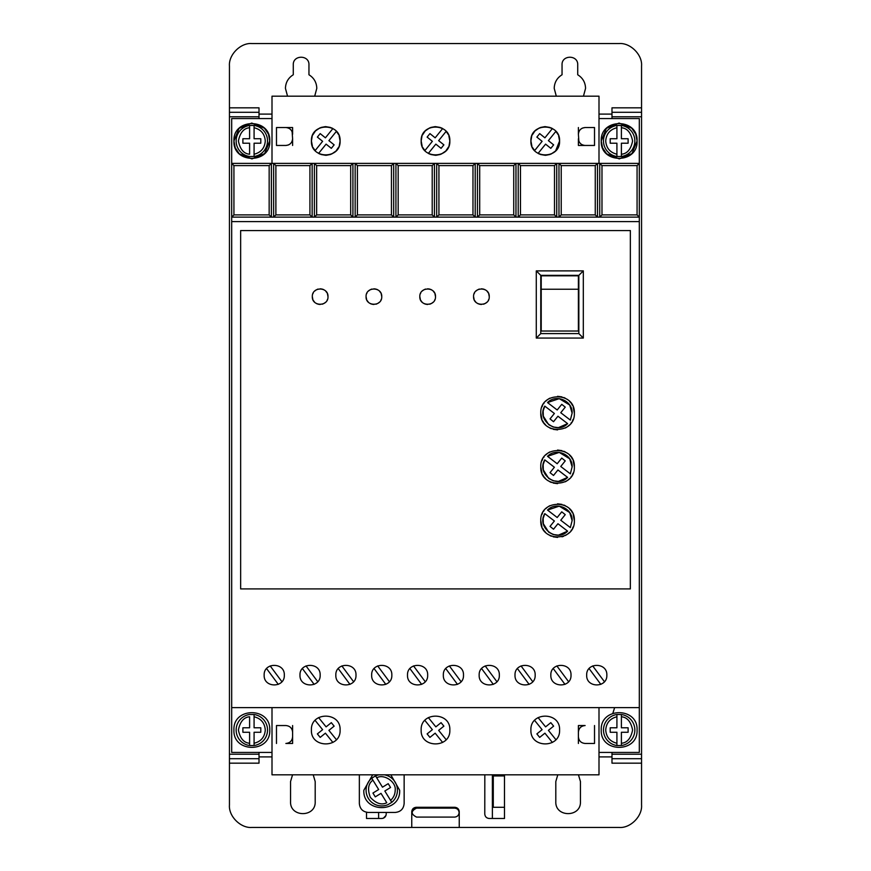 <?xml version="1.0" encoding="UTF-8"?>
<svg xmlns="http://www.w3.org/2000/svg" width="871" height="871" viewBox="0 0 871 871"><rect width="100%" height="100%" fill="white"/><g stroke="black" fill="none" stroke-linecap="round" stroke-linejoin="round"><path stroke-width="1.31" d="M603.483 730.018A15.678 15.678 0 0 1 616.918 714.503L616.918 716.768L616.918 714.503L621.393 714.503L621.393 716.768L621.393 714.503A15.678 15.678 0 0 1 621.393 745.543L621.393 743.268L621.393 745.543L616.918 745.543A15.678 15.678 0 0 1 603.483 730.018A15.678 15.678 0 0 0 616.918 745.543L616.918 743.268L616.918 745.543M254.082 714.503A15.678 15.678 0 0 1 254.082 745.543L254.082 743.268L254.082 745.543L249.607 745.543L249.607 732.261L242.889 732.261L242.889 727.786L249.607 727.786L249.607 716.768C243.804 717.269 240.069 721.678 238.404 730.018C240.069 738.368 243.804 742.778 249.607 743.268L249.607 745.543A15.678 15.678 0 0 1 249.607 714.503L254.082 714.503L254.082 727.786L260.799 727.786L260.799 732.261L254.082 732.261L254.082 743.268C260.984 741.537 264.719 737.116 265.285 730.018C264.719 722.919 260.984 718.51 254.082 716.768L254.082 714.503M603.483 140.982A15.678 15.678 0 0 1 616.918 125.457L616.918 138.739L610.201 138.739L610.201 143.214L616.918 143.214L616.918 156.497L621.393 156.497L621.393 143.214L628.111 143.214L628.111 138.739L621.393 138.739L621.393 125.457L616.918 125.457L616.918 127.732C610.016 129.463 606.281 133.884 605.715 140.982C606.281 148.081 610.016 152.49 616.918 154.232L616.918 156.497A15.678 15.678 0 0 1 603.483 140.982A15.678 15.678 0 0 0 616.918 156.497M254.082 125.457A15.678 15.678 0 0 1 254.082 156.497L254.082 154.232L254.082 156.497L249.607 156.497A15.678 15.678 0 0 1 249.607 125.457L249.607 127.732L249.607 125.457L254.082 125.457L254.082 127.732L254.082 125.457M384.383 774.82A15.678 15.678 0 0 1 391.776 802.322L390.589 800.395C393.572 797.673 395.107 794.308 395.184 790.269C396.468 781.973 383.948 773.513 376.718 777.803L382.489 787.188L388.216 783.671L390.556 787.493L384.83 791.01L391.776 802.322L387.954 804.662A15.678 15.678 0 0 1 371.721 778.217L372.908 780.155C368.226 783.606 367.355 789.322 370.295 797.303C376.076 803.541 381.574 805.348 386.768 802.735L381.008 793.35L375.281 796.867L372.94 793.046L378.667 789.529L371.721 778.217L375.543 775.876L376.718 777.803L375.543 775.876A15.678 15.678 0 0 1 379.103 774.82M287.539 96.18L285.438 88.341C285.644 82.429 288.257 77.9 293.277 74.764L293.277 64.824C292.83 54.721 309.401 54.71 308.955 64.824L308.955 74.764C313.974 77.9 316.587 82.429 316.794 88.341L314.703 96.18M556.297 96.18L554.206 88.341C554.413 82.429 557.026 77.9 562.045 74.764L562.045 64.824C561.599 54.721 578.159 54.71 577.723 64.824L577.723 74.764C582.743 77.9 585.356 82.429 585.562 88.341L583.461 96.18M601.24 730.018C600.13 706.904 638.182 706.904 637.071 730.018C638.182 753.132 600.13 753.132 601.24 730.018M233.929 730.018C232.818 706.904 270.87 706.904 269.76 730.018C270.87 753.132 232.818 753.132 233.929 730.018M602.514 147.635L601.24 140.982C600.13 117.868 638.182 117.868 637.071 140.982L631.998 153.481M635.797 134.33L637.071 140.982C638.182 164.096 600.13 164.096 601.24 140.982L606.325 128.473M606.488 128.309L619.052 123.061L631.66 128.146M631.823 128.309L635.667 134.003M235.203 147.635L233.929 140.982C232.818 117.868 270.87 117.868 269.76 140.982L264.675 153.481M268.486 134.33L269.76 140.982C270.87 164.096 232.818 164.096 233.929 140.982L239.002 128.473M239.177 128.309L251.73 123.061L264.349 128.146M264.512 128.309L268.344 134.003M299.994 675.145C299.374 688.155 320.778 688.155 320.158 675.145C320.778 662.145 299.374 662.145 299.994 675.145M335.836 675.145C335.215 688.155 356.609 688.155 355.989 675.145C356.609 662.145 335.215 662.145 335.836 675.145M264.163 675.145C263.543 688.155 284.937 688.155 284.316 675.145C284.937 662.145 263.543 662.145 264.163 675.145M371.667 675.145C371.046 688.155 392.451 688.155 391.83 675.145C392.451 662.145 371.046 662.145 371.667 675.145M407.508 675.145C406.877 688.155 428.282 688.155 427.661 675.145C428.282 662.145 406.877 662.145 407.508 675.145M443.339 675.145C442.718 688.155 464.123 688.155 463.492 675.145C464.123 662.145 442.718 662.145 443.339 675.145M479.17 675.145C478.549 688.155 499.954 688.155 499.333 675.145C499.954 662.145 478.549 662.145 479.17 675.145M515.011 675.145C514.391 688.155 535.785 688.155 535.164 675.145C535.785 662.145 514.391 662.145 515.011 675.145M550.842 675.145C550.222 688.155 571.626 688.155 571.006 675.145C571.626 662.145 550.222 662.145 550.842 675.145M586.684 675.145C586.063 688.155 607.457 688.155 606.837 675.145C607.457 662.145 586.063 662.145 586.684 675.145M390.818 774.82L399.669 790.269C400.769 813.383 362.717 813.383 363.828 790.269L372.679 774.82M454.618 808.136C457.329 808.419 458.821 809.91 459.093 812.621C458.821 815.321 457.319 816.813 454.618 817.096L416.545 817.096C410.764 814.113 410.764 811.13 416.545 808.136L454.618 808.136M558.028 134.482L555.872 131.358L548.392 140.645L553.629 144.858L550.81 148.342L545.584 144.129L538.104 153.405L539.454 154.091M540.488 154.505L545.257 155.31M545.714 155.299L550.058 154.483M551.038 154.091L555.36 151.129M555.644 150.846L559.585 140.982C560.391 159.469 530.101 159.469 530.907 140.982L531.898 146.197M532.464 147.471L534.62 150.596L542.1 141.32L536.863 137.095L539.682 133.611L544.908 137.825L552.388 128.549L551.038 127.863M338.536 134.482L336.38 131.358L328.9 140.645L334.137 144.858L331.318 148.342L326.092 144.129L318.612 153.405L319.962 154.091M320.996 154.505L325.765 155.31M326.222 155.299L330.566 154.483M331.546 154.091L335.868 151.129M336.152 150.846L338.83 146.861M339.309 145.653L340.093 140.982C340.899 159.469 310.609 159.469 311.415 140.982L312.406 146.197M312.972 147.471L315.128 150.596L322.608 141.32L317.371 137.095L320.19 133.611L325.416 137.825L332.896 128.549L331.546 127.863M448.282 134.482L446.126 131.358L438.646 140.645L443.883 144.858L441.064 148.342L435.838 144.129L428.358 153.405L429.708 154.091M430.742 154.505L435.511 155.31M435.968 155.299L440.312 154.483M441.292 154.091L445.614 151.129M445.898 150.846L448.576 146.861M449.055 145.653L449.839 140.982C450.645 159.469 420.355 159.469 421.161 140.982L422.152 146.197M422.718 147.471L424.874 150.596L432.354 141.32L427.117 137.095L429.936 133.611L435.162 137.825L442.642 128.549L441.292 127.863M530.907 730.018C530.025 748.516 560.467 748.516 559.585 730.018C560.467 711.531 530.025 711.531 530.907 730.018M421.161 730.018C420.279 748.516 450.721 748.516 449.839 730.018C450.721 711.531 420.279 711.531 421.161 730.018M311.415 730.018C310.533 748.516 340.975 748.516 340.093 730.018C340.975 711.531 310.533 711.531 311.415 730.018M473.574 296.641C473.127 286.526 489.698 286.526 489.252 296.641C489.698 306.744 473.138 306.755 473.574 296.641L474.129 299.526M474.521 300.375L475.871 302.183M477.678 303.533L478.527 303.925M479.355 304.197L481.413 304.48M483.47 304.197L484.298 303.925M485.147 303.533L486.954 302.183M488.304 300.375L488.707 299.526M419.822 296.641C419.376 286.526 435.946 286.526 435.5 296.641C435.946 306.744 419.376 306.755 419.822 296.641L420.377 299.526M420.769 300.375L422.119 302.183M423.927 303.533L424.776 303.925M425.603 304.197L427.661 304.48M429.719 304.197L430.546 303.925M431.395 303.533L433.203 302.183M434.553 300.375L434.945 299.526M366.07 296.641C365.624 286.526 382.184 286.526 381.748 296.641C382.195 306.744 365.624 306.755 366.07 296.641L366.615 299.526M367.018 300.375L368.368 302.183M370.175 303.533L371.024 303.925M371.852 304.197L373.909 304.48M375.967 304.197L376.795 303.925M377.644 303.533L379.451 302.183M380.801 300.375L381.193 299.526M312.319 296.641C311.872 286.526 328.432 286.526 327.997 296.641C328.432 306.744 311.872 306.755 312.319 296.641L312.863 299.526M313.266 300.375L314.616 302.183M316.423 303.533L317.273 303.925M318.1 304.208L320.158 304.48M322.216 304.197L323.043 303.925M323.892 303.533L325.7 302.183M327.05 300.375L327.442 299.526M540.771 520.608C539.824 498.941 575.306 498.941 574.359 520.608C575.306 542.274 539.824 542.274 540.771 520.608L541.947 526.792M542.633 528.316L543.504 529.797M544.081 530.635L545.682 532.486M547.543 534.086L548.371 534.674M549.862 535.534L551.387 536.231M553.15 536.819L557.56 537.407M561.98 536.819L563.744 536.231M565.268 535.534L566.76 534.674M567.587 534.086L569.438 532.486M571.038 530.635L571.626 529.797M572.487 528.316L573.183 526.792M540.771 466.856C539.824 445.19 575.306 445.19 574.359 466.856C575.306 488.522 539.824 488.522 540.771 466.856L541.947 473.04M542.633 474.564L543.504 476.045M544.081 476.883L545.682 478.734M547.543 480.335L548.371 480.912M549.862 481.783L551.387 482.48M553.15 483.067L557.56 483.655M565.268 481.783L566.76 480.912M567.587 480.335L569.438 478.734M571.038 476.883L571.626 476.045M572.487 474.564L573.183 473.04M540.771 413.104C539.824 391.438 575.306 391.438 574.359 413.104C575.306 434.771 539.824 434.771 540.771 413.104L541.947 419.289M542.633 420.813L543.504 422.293M544.081 423.132L545.682 424.983M547.543 426.583L548.371 427.16M549.862 428.031L551.387 428.717M553.15 429.316L557.56 429.904M565.268 428.031L566.76 427.16M567.587 426.583L569.438 424.983M571.038 423.132L571.626 422.293M572.487 420.802L573.183 419.289M569.721 512.594L572.127 520.608L570.342 527.586L560.75 520.227L565.246 514.641L561.751 511.832L557.19 517.505L547.521 510.079L559.247 506.149L569.667 512.507M547.521 510.079C555.97 501.108 572.77 508.305 572.127 520.608L570.342 527.586M569.721 458.843L572.127 466.856L570.342 473.835L560.75 466.475L565.246 460.89L561.751 458.081L557.19 463.742L547.521 456.317L559.247 452.397L569.667 458.756M547.521 456.317C555.97 447.356 572.77 454.553 572.127 466.856L570.342 473.835M569.721 405.091L572.127 413.104L570.342 420.083L560.75 412.723L565.246 407.138L561.751 404.329L557.19 409.991L547.521 402.565L559.247 398.646L569.667 405.004M547.521 402.565C555.97 393.605 572.77 400.802 572.127 413.104L570.342 420.083M611.986 118.576L611.986 116.79L641.557 116.79L641.557 112.305L611.986 112.305L611.986 116.79M641.557 107.83L641.557 112.305L611.986 112.305L611.986 107.83L641.557 107.83L641.557 65.946C642.504 54.721 630.299 42.646 619.161 43.55L251.839 43.55C240.625 42.603 228.54 54.808 229.443 65.946L229.443 112.305L259.014 112.305L259.014 107.83L229.443 107.83M611.986 763.17L611.986 758.695L641.557 758.695L641.557 763.17L611.986 763.17M641.557 758.695L641.557 754.21L611.986 754.21L611.986 758.695M611.986 754.21L611.986 752.424M229.443 112.305L229.443 116.79L259.014 116.79L259.014 112.305M259.014 116.79L259.014 118.576M259.014 752.424L259.014 754.21L229.443 754.21L229.443 758.695L259.014 758.695L259.014 754.21M259.014 758.695L259.014 763.17L229.443 763.17L229.443 805.054C228.496 816.279 240.701 828.354 251.839 827.45L411.754 827.45L411.754 811.772C412.037 809.061 413.529 807.569 416.24 807.297L454.76 807.297C457.471 807.569 458.963 809.061 459.246 811.772L459.246 827.45L619.161 827.45C630.375 828.397 642.46 816.192 641.557 805.054L641.557 763.17M578.453 774.82L580.445 781.537L580.445 801.69C581.131 817.586 555.11 817.586 555.807 801.69L555.807 781.537L557.799 774.82M313.212 774.82L315.193 781.537L315.193 801.69C315.89 817.586 289.869 817.586 290.555 801.69L290.555 781.537L292.547 774.82M504.483 774.82L504.483 818.49L489.252 818.49C486.551 818.207 485.049 816.715 484.777 814.015L484.82 774.82M386.223 812.447L386.223 814.015C385.951 816.715 384.449 818.207 381.748 818.49L366.517 818.49L366.517 812.262M598.998 752.424L639.314 752.424L639.314 118.576L598.998 118.576M272.002 118.576L231.686 118.576L231.686 752.424L272.002 752.424M411.754 827.45L459.246 827.45M229.443 758.695L229.443 763.17M229.443 116.79L229.443 754.21M641.557 754.21L641.557 116.79M578.398 725.543L585.116 725.543C581.033 725.946 578.79 728.178 578.398 732.261L578.398 725.543M578.398 743.464L578.398 736.746C578.79 740.818 581.033 743.061 585.116 743.464L594.523 743.464L594.523 725.543M292.602 743.464L285.884 743.464C289.967 743.061 292.21 740.818 292.602 736.746L292.602 743.464M292.602 725.543L292.602 732.261C292.21 728.178 289.967 725.946 285.884 725.543L276.477 725.543L276.477 743.464M359.353 774.82L359.353 803.487C359.886 808.93 362.869 811.914 368.313 812.447L395.184 812.447C400.627 811.914 403.611 808.93 404.144 803.487L404.144 774.82M578.398 127.536L578.398 134.254C578.812 130.204 581.055 127.961 585.116 127.536L594.523 127.536L594.523 145.457L585.116 145.457C581.055 145.032 578.812 142.8 578.398 138.739L578.398 145.457L594.523 145.457M631.823 153.644L619.27 158.892L606.652 153.819M606.488 153.644L602.656 147.95M292.602 145.457L292.602 138.739C292.188 142.8 289.945 145.032 285.884 145.457L276.477 145.457L276.477 127.536L285.884 127.536C289.945 127.961 292.188 130.204 292.602 134.254L292.602 127.536L276.477 127.536M264.512 153.644L251.948 158.892L239.34 153.819M239.177 153.644L235.333 147.95M454.76 807.297C457.482 807.559 458.973 809.05 459.246 811.772M411.754 811.772L413.028 808.647M413.072 808.604L416.24 807.297M378.613 812.447L378.613 818.49M492.387 818.49L492.387 774.82M504.483 807.297L493.28 807.297L493.28 775.941L504.483 775.941M381.748 818.49L383.196 818.25M383.392 818.174L385.984 815.463M233.929 165.61L269.161 165.61L271.393 163.378L231.686 163.378L233.929 165.61L233.929 214.887L231.686 217.129L599.738 217.129L601.981 214.887L601.981 165.61L637.071 165.61L639.314 163.378L271.393 163.378L271.393 217.129L269.161 214.887L233.929 214.887M601.981 165.61L599.738 163.378L599.738 217.129L639.314 217.129L637.071 214.887L637.071 165.61M639.314 221.604L231.686 221.604M639.314 707.622L231.686 707.622M240.646 588.916L630.354 588.916L630.354 230.565L240.646 230.565L240.646 588.916M272.002 707.622L272.002 774.82L598.998 774.82L598.998 707.622M272.002 163.378L272.002 96.18L598.998 96.18L598.998 163.378M578.398 134.254L578.867 141.211M292.133 131.782L292.602 138.739M531.691 136.301L530.907 140.982C530.101 122.484 560.391 122.484 559.585 140.982L558.594 135.767M312.199 136.301L311.415 140.982C310.609 122.484 340.899 122.484 340.093 140.982L339.102 135.767M421.945 136.301L421.161 140.982C420.355 122.484 450.645 122.484 449.839 140.982L448.848 135.767M309.924 165.61L309.924 214.887L312.156 217.129L312.156 163.378L309.924 165.61L275.878 165.61L273.636 163.378L273.636 217.129L275.878 214.887L275.878 165.61M350.686 165.61L350.686 214.887L352.918 217.129L352.918 163.378L350.686 165.61L316.641 165.61L314.398 163.378L314.398 217.129L316.641 214.887L316.641 165.61M391.449 165.61L391.449 214.887L393.681 217.129L393.681 163.378L391.449 165.61L357.404 165.61L355.161 163.378L355.161 217.129L357.404 214.887L357.404 165.61M432.212 165.61L432.212 214.887L434.444 217.129L434.444 163.378L432.212 165.61L398.167 165.61L395.924 163.378L395.924 217.129L398.167 214.887L398.167 165.61M472.975 165.61L472.975 214.887L475.207 217.129L475.207 163.378L472.975 165.61L438.93 165.61L436.687 163.378L436.687 217.129L438.93 214.887L438.93 165.61M513.738 165.61L513.738 214.887L515.97 217.129L515.97 163.378L513.738 165.61L479.692 165.61L477.45 163.378L477.45 217.129L479.692 214.887L479.692 165.61M554.5 165.61L554.5 214.887L556.732 217.129L556.732 163.378L554.5 165.61L520.455 165.61L518.212 163.378L518.212 217.129L520.455 214.887L520.455 165.61M595.263 165.61L595.263 214.887L597.495 217.129L597.495 163.378L595.263 165.61L561.218 165.61L558.975 163.378L558.975 217.129L561.218 214.887L561.218 165.61M637.071 214.887L601.981 214.887M578.398 736.746L578.398 732.261M292.602 736.746L292.602 732.261M269.161 165.61L269.161 214.887M585.116 127.536L582.645 128.015M581.915 128.353L580.358 129.507M579.204 131.053L578.867 131.782M579.204 141.94L580.358 143.486M581.915 144.651L582.645 144.989M285.884 145.457L288.355 144.989M289.085 144.651L290.642 143.486M291.796 141.94L292.133 141.211M291.796 131.053L290.642 129.507M289.085 128.353L288.355 128.015M550.004 127.46L545.235 126.643M544.778 126.654L540.434 127.471M539.454 127.863L535.132 130.824M534.848 131.107L532.17 135.092M330.512 127.46L325.743 126.643M325.286 126.654L320.942 127.471M319.962 127.863L315.64 130.824M315.356 131.107L312.678 135.092M440.258 127.46L435.489 126.643M435.032 126.654L430.688 127.471M429.708 127.863L425.386 130.824M425.102 131.107L422.424 135.092M309.924 214.887L275.878 214.887M350.686 214.887L316.641 214.887M391.449 214.887L357.404 214.887M432.212 214.887L398.167 214.887M472.975 214.887L438.93 214.887M513.738 214.887L479.692 214.887M554.5 214.887L520.455 214.887M595.263 214.887L561.218 214.887M306.015 665.923L317.73 681.699M314.137 684.377L302.422 668.59M341.857 665.923L353.572 681.699M349.968 684.377L338.253 668.59M270.184 665.923L281.899 681.699M278.295 684.377L266.58 668.59M377.687 665.923L389.402 681.699M385.809 684.377L374.095 668.59M413.518 665.923L425.233 681.699M421.64 684.377L409.925 668.59M449.36 665.923L461.075 681.699M457.482 684.377L445.767 668.59M485.191 665.923L496.906 681.699M493.313 684.377L481.598 668.59M521.032 665.923L532.747 681.699M529.143 684.377L517.428 668.59M556.863 665.923L568.578 681.699M564.985 684.377L553.27 668.59M592.705 665.923L604.42 681.699M600.816 684.377L589.101 668.59M583.32 338.068L583.32 270.881L536.286 270.881L536.286 338.068L583.32 338.068L578.845 333.593L540.771 333.593L540.771 275.356L578.845 275.356L578.845 333.593M489.252 296.641L488.707 293.756M488.304 292.906L486.954 291.099M485.147 289.749L484.298 289.346M483.47 289.074L481.413 288.802M479.355 289.074L478.527 289.346M477.678 289.749L475.871 291.099M474.521 292.906L474.129 293.756M435.5 296.641L434.945 293.756M434.553 292.906L433.203 291.099M431.395 289.749L430.546 289.346M429.719 289.074L427.661 288.802M425.603 289.074L424.776 289.346M423.927 289.749L422.119 291.099M420.769 292.906L420.377 293.756M381.748 296.641L381.193 293.756M380.801 292.906L379.451 291.099M377.644 289.749L376.795 289.346M375.967 289.074L373.909 288.802M371.852 289.074L371.024 289.346M370.175 289.749L368.368 291.099M367.018 292.906L366.615 293.756M327.997 296.641L327.442 293.756M327.05 292.906L325.7 291.099M323.892 289.749L323.043 289.346M322.216 289.074L320.158 288.802M318.089 289.074L317.273 289.346M316.423 289.749L314.616 291.099M313.266 292.906L312.863 293.756M574.359 520.608L573.183 514.423M572.487 512.899L571.626 511.419M571.038 510.58L569.438 508.729M567.587 507.129L566.76 506.552M565.268 505.681L563.744 504.995M561.98 504.396L557.56 503.808M549.862 505.681L548.371 506.552M547.543 507.129L545.682 508.729M544.081 510.58L543.504 511.419M542.633 512.91L541.947 514.423M574.359 466.856L573.183 460.672M572.487 459.148L571.626 457.667M571.038 456.829L569.438 454.978M567.587 453.377L566.76 452.8M565.268 451.929L563.744 451.232M561.98 450.645L557.56 450.057M549.862 451.929L548.371 452.8M547.543 453.377L545.682 454.978M544.081 456.829L543.504 457.667M542.633 459.148L541.947 460.672M574.359 413.104L573.183 406.92M572.487 405.396L571.626 403.915M571.038 403.077L569.438 401.226M567.587 399.626L566.76 399.038M565.268 398.178L563.744 397.481M561.98 396.893L557.56 396.305M549.862 398.178L548.371 399.038M547.543 399.626L545.682 401.226M544.081 403.077L543.504 403.915M542.633 405.396L541.947 406.92M552.388 742.451L544.908 733.175L539.682 737.389L536.863 733.905L542.1 729.68L534.62 720.404M538.104 717.595L545.584 726.871L550.81 722.658L553.629 726.142L548.392 730.355L555.872 739.642M442.642 742.451L435.162 733.175L429.936 737.389L427.117 733.905L432.354 729.68L424.874 720.404M428.358 717.595L435.838 726.871L441.064 722.658L443.883 726.142L438.646 730.355L446.126 739.642M332.896 742.451L325.416 733.175L320.19 737.389L317.371 733.905L322.608 729.68L315.128 720.404M318.612 717.595L326.092 726.871L331.318 722.658L334.137 726.142L328.9 730.355L336.38 739.642M583.32 270.881L578.845 275.356M536.286 270.881L540.771 275.356M536.286 338.068L540.771 333.593M543.177 518.354L544.789 513.629L554.381 520.989L550.026 526.4L553.521 529.209L557.941 523.721L567.609 531.147L558.453 535.142M558.344 535.142L553.314 534.533M553.118 534.478L548.806 532.235M548.697 532.159L543.341 523.732M543.319 523.613L543.156 518.55M543.177 464.602L544.789 459.877L554.381 467.237L550.026 472.648L553.521 475.457L557.941 469.97L567.609 477.395L558.453 481.391M558.344 481.391L553.314 480.781M553.118 480.716L548.806 478.484M548.697 478.408L543.341 469.97M543.319 469.861L543.156 464.798M543.177 410.851L544.789 406.126L554.381 413.485L550.026 418.897L553.521 421.706L557.941 416.207L567.609 423.633L558.453 427.628M558.344 427.639L553.314 427.03M553.118 426.964L548.806 424.732M548.697 424.656L543.341 416.218M543.319 416.109L543.156 411.047M541.218 275.813L578.398 275.813L578.398 289.248L541.218 289.248L541.218 275.813M567.609 531.147C556.634 542.883 536.286 527.271 544.789 513.629M567.609 477.395C556.634 489.132 536.286 473.519 544.789 459.877M567.609 423.633C556.634 435.38 536.286 419.768 544.789 406.126M621.393 125.457A15.678 15.678 0 0 1 621.393 156.497L621.393 154.232C627.196 153.732 630.931 149.322 632.596 140.982C630.931 132.632 627.196 128.222 621.393 127.732L621.393 125.457A15.678 15.678 0 0 1 621.393 156.497M249.607 154.232L249.607 143.214L242.889 143.214L242.889 138.739L249.607 138.739L249.607 127.732C243.804 128.222 240.069 132.632 238.404 140.982C240.069 149.322 243.804 153.732 249.607 154.232M541.218 289.248L541.218 331.034L578.398 331.034L578.398 289.248M616.918 732.261L616.918 743.268C610.016 741.537 606.281 737.116 605.715 730.018C606.281 722.919 610.016 718.51 616.918 716.768L616.918 727.786L610.201 727.786L610.201 732.261L616.918 732.261M621.393 727.786L621.393 716.768C627.196 717.269 630.931 721.678 632.596 730.018C630.931 738.368 627.196 742.778 621.393 743.268L621.393 732.261L628.111 732.261L628.111 727.786L621.393 727.786M260.799 138.739L260.799 143.214L254.082 143.214L254.082 154.232C260.984 152.49 264.719 148.081 265.285 140.982C264.719 133.884 260.984 129.463 254.082 127.732L254.082 138.739L260.799 138.739M621.393 714.503A15.678 15.678 0 0 1 621.393 745.543M249.607 745.543A15.678 15.678 0 0 1 249.607 714.503M249.607 156.497A15.678 15.678 0 0 1 249.607 125.457M387.954 804.662A15.678 15.678 0 0 1 371.721 778.217M611.986 756.899L598.998 756.899M272.002 756.899L259.014 756.899M259.014 114.101L272.002 114.101M598.998 114.101L611.986 114.101M267.517 730.018A15.678 15.678 0 0 1 254.082 745.543M267.517 140.982A15.678 15.678 0 0 1 254.082 156.497M397.426 790.269A15.678 15.678 0 0 1 391.776 802.322M612.868 713.251L614.632 707.622"/></g></svg>
